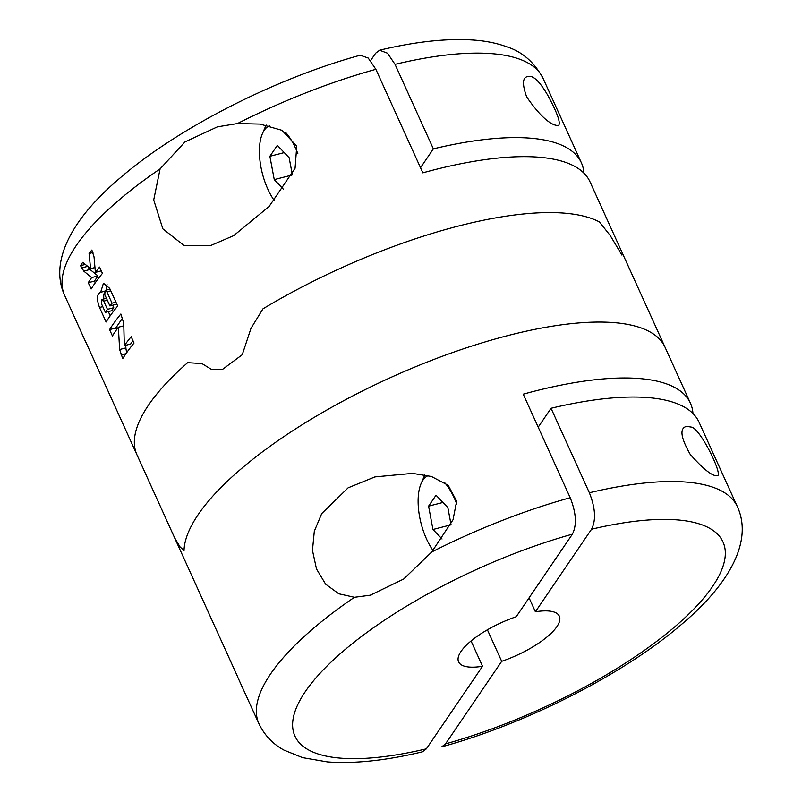 <?xml version="1.0" encoding="UTF-8"?>
<svg xmlns="http://www.w3.org/2000/svg" width="802" height="802" viewBox="0 0 802 802"><rect width="100%" height="100%" fill="white"/><g stroke="black" fill="none" stroke-linecap="round" stroke-linejoin="round"><path stroke-width="1.2" d="M691.444 427.115C700.567 428.468 724.336 477.491 716.948 475.696C712.056 476.077 703.153 468.969 690.231 454.393C680.577 437.391 679.384 428.047 686.652 426.353L691.444 427.115M501.701 661.319A55.298 18.055 -24.4 0 0 559.325 616.177A55.298 18.055 -24.4 0 0 535.395 611.776L591.555 529.22C596.137 520.147 595.405 507.997 589.37 492.769L551.044 408.278A262.675 85.774 -24.4 0 1 699.053 422.223L737.389 506.714C753.188 541.129 729.299 584.016 682.302 623.745C624.678 673.71 526.934 723.504 441.742 746.832L445.531 743.875L501.701 661.319L487.405 629.811M535.395 611.776L529.079 597.841M551.044 408.278L538.192 427.155M354.434 597.289L338.775 593.771L325.622 584.157L316.489 568.959L312.459 550.362L314.314 531.215L321.702 513.601L348.108 487.827L374.925 476.909L412.539 473.37L431.416 476.478L448.218 485.3L456.649 501.16L453.03 519.766L431.757 551.966L403.677 579.034L370.273 595.204L354.434 597.289A262.675 85.774 -24.4 0 0 258.946 723.735C264.51 735.294 272.891 744.096 284.088 750.161L302.605 757.639L327.437 761.9C354.474 763.895 386.123 760.537 422.373 751.835L426.373 748.827L482.533 666.272A55.298 18.055 -24.4 0 1 458.604 661.871A55.298 18.055 -24.4 0 1 516.227 616.728L572.387 534.172C576.969 525.079 576.237 512.929 570.202 497.721L523.235 394.183A262.675 85.774 -24.4 0 1 690.422 403.175A262.675 85.774 -24.4 0 1 692.958 413.511M237.442 676.337L174.475 537.52L180.059 546.924L184.019 550.523A262.675 85.774 -24.4 0 1 409.531 369.271A262.675 85.774 -24.4 0 1 665.048 347.246L627.515 264.51M237.362 676.377L258.946 723.735M482.533 666.272L471.055 640.968M424.829 474.934A52.531 23.438 -104.5 0 0 424.539 475.606L421.11 483.546A44.651 19.93 -104.5 0 0 433.05 550.483M428.198 475.646A44.651 19.93 -104.5 0 0 422.975 480.097A44.651 19.93 -104.5 0 0 421.11 483.546M456.729 504.037A44.651 19.93 -104.5 0 0 444.308 482.273M442.955 502.453L428.589 506.162L436.037 495.215L447.857 507.596L450.995 524.297M428.589 506.162L432.96 529.49L442.042 538.984M450.694 524.909L432.96 529.49M690.422 403.175L665.048 347.246A262.675 85.774 -24.4 0 0 409.531 369.271A262.675 85.774 -24.4 0 0 184.019 550.523L180.059 546.924M621.941 255.116L610.222 235.527L599.415 221.933L610.222 235.527L621.941 255.116M262.976 308.83A262.675 85.774 -24.4 0 1 599.415 221.933A262.675 85.774 155.6 0 0 262.976 308.83L250.996 328.309L262.976 308.83M250.996 328.309L242.254 354.705L222.385 369.491L211.618 369.481L201.954 363.587L187.678 362.654L201.954 363.587L211.618 369.481L222.385 369.491M86.105 342.695L136.952 454.794A262.675 85.774 -24.4 0 1 187.678 362.654A262.675 85.774 155.6 0 0 136.952 454.794L174.415 537.38M360.268 55.238L368.228 58.055L375.867 69.313L422.834 172.841A262.675 85.774 -24.4 0 1 590.011 181.833L627.425 264.299M237.422 123.558L260.038 124.079L281.953 130.305L296.75 146.104L295.076 168.26L269.121 206.465L233.703 235.628L210.575 245.582L183.939 245.452L162.826 228.811L153.713 199.929L160.099 168.881L185.011 141.884L217.392 126.856L237.422 123.558A262.675 85.774 155.6 0 1 375.867 69.313M160.099 168.881A262.675 85.774 155.6 0 0 115.348 203.187A262.675 85.774 155.6 0 0 64.611 295.326L86.025 342.735M99.578 267.066L102.435 273.382A262.675 85.774 155.6 0 0 91.137 289.001L88.27 282.695A262.675 85.774 -24.4 0 1 91.629 277.592L83.749 271.096L80.551 265.662A262.675 85.774 -24.4 0 1 82.686 262.344L90.586 268.67L89.072 253.522A262.675 85.774 -24.4 0 1 91.849 250.044L94.034 256.871L95.388 272.389A262.675 85.774 -24.4 0 1 99.578 267.066M104.4 291.316L100.641 292.289C96.821 293.953 96.441 299.016 99.518 307.477L106.095 321.983A262.675 85.774 155.6 0 1 117.683 306.013L109.674 288.359L103.448 283.236L100.641 292.289L100.06 292.369M119.638 349.522L118.355 327.226A262.675 85.774 155.6 0 0 112.43 335.928L109.563 329.622A262.675 85.774 -24.4 0 1 120.861 314.003L123.729 323.186L124.32 345.662A262.675 85.774 -24.4 0 1 131.167 336.71L134.024 343.015A262.675 85.774 155.6 0 0 122.726 358.634L119.638 349.522L125.894 347.898A7.328 3.268 -104.5 0 0 126.866 352.409M554.332 124.851C546.683 121.844 537.47 112.541 526.693 96.962C522.042 84.06 522.463 77.243 527.967 76.511C533.049 75.067 539.666 81.343 547.786 95.328C557.701 113.633 561.179 123.799 558.222 125.824L554.332 124.851M379.617 50.205C415.657 41.564 447.135 38.195 474.072 40.1C486.202 40.982 497.31 43.288 507.365 47.007C522.393 51.869 534.292 62.295 543.054 78.305A262.675 85.774 155.6 0 0 395.035 64.361L433.361 148.851A262.675 85.774 -24.4 0 1 581.38 162.796A262.675 85.774 -24.4 0 1 583.916 173.122M395.035 64.361L387.496 53.203L379.627 50.235L375.627 53.213L370.604 60.591M420.519 167.738L433.361 148.851M266.134 125.052A52.531 23.438 -104.5 0 0 265.833 125.734L262.404 133.673A44.651 19.93 -104.5 0 0 274.344 200.62M269.452 125.794A44.651 19.93 -104.5 0 0 264.269 130.235A44.651 19.93 -104.5 0 0 262.404 133.673M297.843 153.693A44.651 19.93 -104.5 0 0 285.492 132.29M284.249 152.591L269.883 156.3L277.332 145.352L289.151 157.723L292.299 174.495M269.883 156.3L274.254 179.618L283.317 189.112M292.018 175.036L274.254 179.618M132.942 340.619L130.626 344.028L124.32 345.662M122.636 317.923L115.769 328.028L109.563 329.622M115.769 328.028L116.541 329.732M123.749 325.833L118.355 327.226M125.734 345.291L125.894 347.898M107.047 284.59A10.256 4.581 -104.5 0 0 106.826 289.933M104.33 292.93A10.626 4.742 -104.5 0 0 103.839 298.956M107.448 309.341A262.675 85.774 155.6 0 0 105.373 312.369L111.719 310.725L113.764 307.707L107.448 309.341L103.729 301.141L101.854 299.507L101.653 304.169L105.373 312.369M116.581 303.577L116.049 304.359L109.924 305.943A262.675 85.774 155.6 0 1 112.029 303.186L115.949 302.184M110.796 290.825L106.877 291.838L105.122 290.394L104.771 294.595L109.924 305.943M113.764 307.707L112.651 305.241M106.877 291.838L112.029 303.186M108.32 311.607L110.215 315.787M101.293 270.855L95.388 272.389M92.972 252.51L89.072 253.522M94.937 267.547L90.586 268.67M85.263 264.439L80.551 265.662M87.879 266.535A7.328 3.268 -104.5 0 0 89.994 269.482L97.964 275.948L91.629 277.592M97.964 275.948L94.476 281.091L88.27 282.695M94.476 281.091L95.248 282.805M589.37 492.769A262.675 85.774 -24.4 0 1 737.389 506.714M431.757 551.966A262.675 85.774 -24.4 0 1 570.202 497.721M426.373 748.827A235.026 76.751 -24.4 0 1 305.311 691.625A235.026 76.751 -24.4 0 1 572.387 534.172M591.555 529.22A235.026 76.751 -24.4 0 1 712.617 586.422A235.026 76.751 -24.4 0 1 445.531 743.875M125.984 353.672L121.052 354.945M102.776 306.635L99.518 307.477M107.328 300.219L103.729 301.141M87.659 266.364L81.583 267.938M89.994 269.482L83.749 271.096M371.456 594.894L370.273 595.194M64.611 295.326C48.812 260.911 72.701 218.024 119.698 178.295C177.322 128.32 275.066 78.536 360.258 55.208M543.054 78.305L581.38 162.796M106.445 298.284L101.874 299.457M110.014 289.101L105.132 290.364"/></g></svg>
